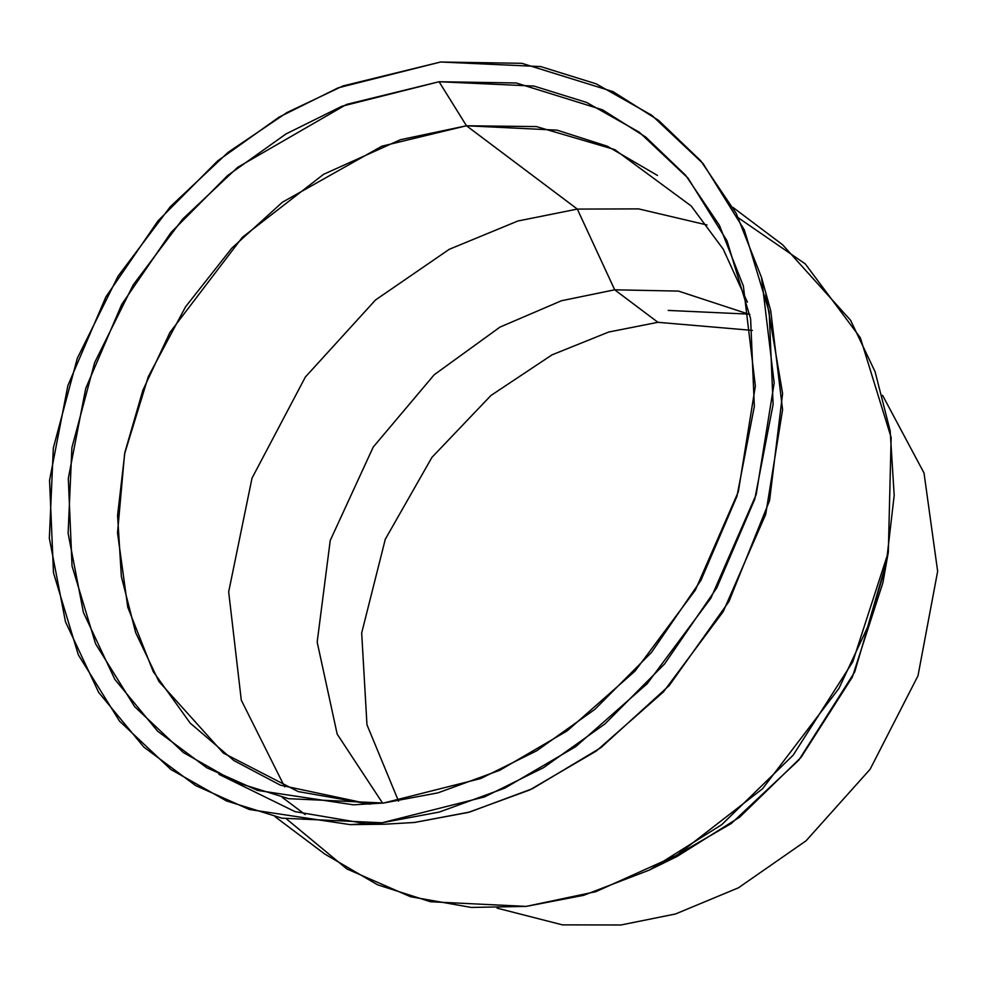 <?xml version="1.0" encoding="UTF-8"?>
<svg xmlns="http://www.w3.org/2000/svg" width="987" height="987" viewBox="0 0 987 987"><rect width="100%" height="100%" fill="white"/><g stroke="black" fill="none" stroke-linecap="round" stroke-linejoin="round"><path stroke-width="1.48" d="M440.597 62.008L338.122 87.855L279.099 117.108L217.671 160.869L158.006 220.878L105.88 296.89L67.881 385.559L49.547 480.361L53.483 572.818L78.343 654.887L119.513 721.102L170.85 769.465L226.492 800.938L281.937 818.174L382.055 822.763L484.531 796.916L543.553 767.652L604.982 723.903L664.646 663.881L716.772 587.882L754.771 499.212L773.105 404.411L769.169 311.941L744.309 229.872L703.139 163.657L651.802 115.294L596.16 83.833L540.716 66.585L440.597 62.008L521.926 63.316L612.989 91.631L658.539 120.352L700.733 160.782L736.24 213.426L761.52 277.421L774.178 383.03L756.202 494.499L710.911 598.134L647.275 683.609L575.742 746.628L504.739 788.157L439.412 812.03L382.055 822.763L350.188 824.626L249.23 809.476L195.586 785.541L143.843 747.085L98.651 692.393L65.475 621.773L49.35 538.347L53.323 448.012L77.319 358.244L118.07 276.15L170.245 206.764L228.108 152.331L286.81 112.629L342.933 85.955L440.597 62.008M657.515 175.464L607.313 146.212L557.124 130.161L466.481 125.768L577.321 209.084L517.854 221.014L449.282 249.292L375.541 299.949L305.378 376.997L252.006 478.164L228.676 591.892L241.284 700.141L284.675 786.849L241.284 700.141L228.676 591.892L252.006 478.164L305.378 376.997L375.541 299.949L449.282 249.292L517.854 221.014L577.321 209.084L466.481 125.768L400.414 139.722L323.625 174.292L242.346 237.324L169.937 332.422L142.868 390.272L124.905 452.268L117.576 515.436L121.364 576.556L135.663 632.642L158.895 681.462L223.346 753.056L298.222 791.599L370.026 804.183L280.37 785.171L233.907 760.57L190.158 723.076L153.256 671.678L127.755 607.19L117.515 532.832L124.584 453.884L148.297 376.652L185.556 306.797L231.822 248.144L282.368 202.249L381.846 146.199L466.481 125.768L439.079 81.736L534.016 86.079L586.586 102.426L639.342 132.258L688.013 178.116L727.049 240.902L750.613 318.715L754.339 406.385L736.956 496.264L700.93 580.331L651.519 652.395L594.939 709.308L536.694 750.786L480.731 778.533L383.573 803.036L288.636 798.693L236.066 782.346L183.311 752.501L134.639 706.655L95.603 643.869L72.039 566.057L68.313 478.387L85.696 388.508L121.722 304.428L171.133 232.364L227.713 175.464L285.959 133.973L341.921 106.238L439.079 81.736L346.474 104.437L237.608 167.371L182.743 218.991L133.27 284.774L94.641 362.611L71.891 447.716L68.115 533.375L83.414 612.471L114.862 679.426L157.71 731.281L206.776 767.75L257.632 790.439L353.358 804.812L383.573 803.036L437.957 792.857L499.891 770.23L567.217 730.849L635.036 671.098L695.379 590.053L738.313 491.797L755.363 386.102L743.359 285.983L719.387 225.295L685.731 175.39L645.72 137.057L602.526 109.816L516.201 82.97L439.079 81.736L466.481 125.768L536.397 126.583L614.667 149.568L691.196 205.987L723.237 249.193L747.393 302.158M577.321 209.084L638.601 208.886L707.025 224.987L638.601 208.886L577.321 209.084L614.691 289.808L678.488 291.103L749.886 314.532L678.488 291.103L614.691 289.808L577.321 209.084M382.598 803.134L337.184 734.131L317.172 642.105L330.238 540.469L373.222 447.062L434.206 374.752L499.977 327.104L561.517 300.727L614.691 289.808L561.517 300.727L499.977 327.104L434.206 374.752L373.222 447.062L330.238 540.469L317.172 642.105L337.184 734.131L382.598 803.134M657.922 322.305L752.378 330.398L657.922 322.305L614.691 289.808L657.922 322.305L608.683 332.039L552.029 354.851L490.934 395.491L431.961 457.326L385.3 539.223L361.686 632.975L366.967 724.754L398.538 801.123L366.967 724.754L361.686 632.975L385.3 539.223L431.961 457.326L490.934 395.491L552.029 354.851L608.683 332.039L657.922 322.305M668.211 310.424L749.145 314.137M882.575 395.343L924.017 472.995L937.65 571.325L918.009 675.75L870.09 769.292L806.083 840.776L738.461 887.794L675.49 913.987L620.922 924.992L675.49 913.987L738.461 887.794L806.083 840.776L870.09 769.292L918.009 675.75L937.65 571.325L924.017 472.995L882.575 395.343M382.018 802.542L382.351 803.159M497.103 908.139L562.467 924.868L620.922 924.992M885.179 568.031L854.668 672.085L798.841 760.064L731.281 823.503L663.72 862.65M649.347 870.078L677.218 856.358L739.571 817.236L801.012 757.448L852.299 677.156L882.896 582.762L888.325 552.177L852.768 661.858L793.178 755.154L721.793 824.626L649.347 870.078L583.601 895.332L526.17 906.399L471.292 907.435L410.444 896.702L346.844 868.93L286.736 819.136M738.609 218.004L805.281 263.899L860.331 337.764L891.15 437.525L888.325 552.177M275.052 816.668L324.674 853.977L377.626 884.821L430.566 901.76L526.17 906.399L595.864 891.668L676.848 855.211L762.581 788.736L838.95 688.42L867.499 627.411L886.449 562.022L894.185 495.388L890.175 430.924L875.099 371.766L850.597 320.281L782.617 244.764L732.996 207.455M765.764 294.471L782.605 393.603L769.576 500.557L728.949 601.527L669.211 685.558L600.849 747.714L532.548 788.638L469.652 812.042L414.528 822.467L468.369 812.4L529.674 789.995L596.321 751.008L663.461 691.862L723.2 611.632L765.702 514.35L782.58 409.728L770.699 310.609L761.52 277.421M218.892 774.326L295.002 811.635L367.744 823.96M350.188 824.626L384.609 824.219L414.528 822.467M305.131 814.534L282.171 797.274"/></g></svg>
